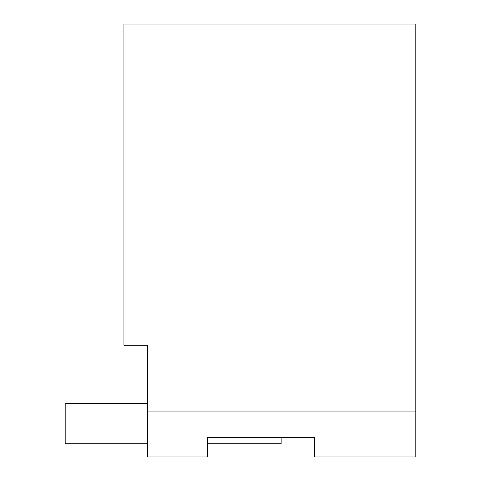<?xml version="1.0" encoding="UTF-8"?>
<svg xmlns="http://www.w3.org/2000/svg" width="481" height="481" viewBox="0 0 481 481"><rect width="100%" height="100%" fill="white"/><g stroke="black" fill="none" stroke-linecap="round" stroke-linejoin="round"><path stroke-width="0.72" d="M147.457 456.95L147.457 345.298L123.948 345.298L123.948 24.05L415.812 24.05L415.812 456.95L314.562 456.95L314.562 437.361L207.57 437.361L207.57 456.95L147.457 456.95M415.812 411.898L147.457 411.898M314.562 437.361L281.144 437.361L281.144 443.729L207.57 443.729M147.457 403.571L65.188 403.571L65.188 443.729L147.457 443.729"/></g></svg>
